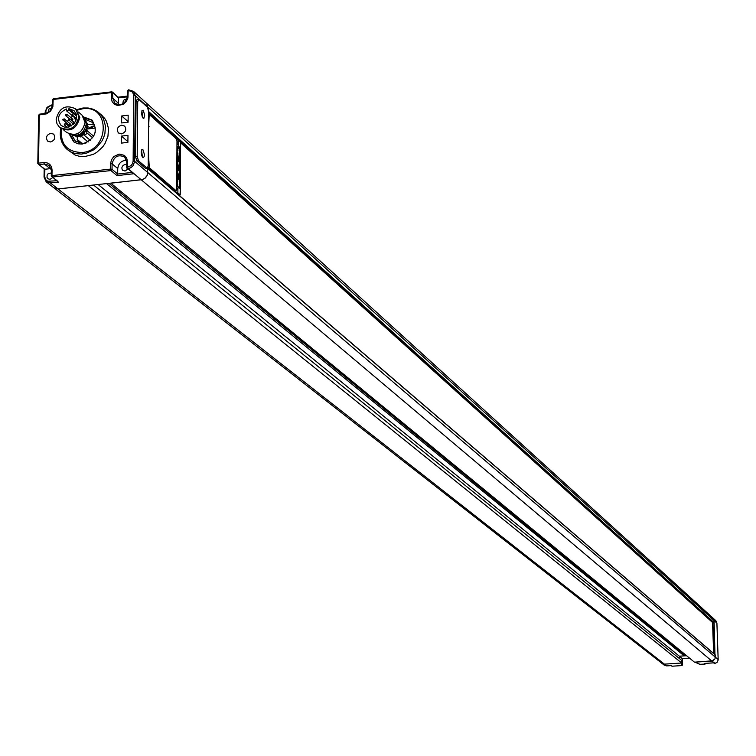 <?xml version="1.0" encoding="UTF-8"?>
<svg xmlns="http://www.w3.org/2000/svg" width="756" height="756" viewBox="0 0 756 756"><rect width="100%" height="100%" fill="white"/><g stroke="black" fill="none" stroke-linecap="round" stroke-linejoin="round"><path stroke-width="1.13" d="M694.972 662.143L700.141 664.382M700.075 664.373L699.583 664.155M695.085 662.143L712.246 661.009L715.072 658.76L714.08 620.506L712.993 618.068L146.664 103.317L148.365 109.138M685.201 654.573L684.152 654.649L684.199 655.868L679.342 656.18L679.417 658.552L679.351 656.199L686.59 655.717M681.676 662.53L681.619 660.82M662.02 663.409L664.42 664.146L681.203 663.04M714.033 653.789L712.946 622.85M684.161 654.658L685.21 654.583M666.697 665.885L664.203 665.11L666.65 665.894L671.375 665.582L672.169 666.206L681.95 665.573L682.526 664.93L681.931 665.563L682.517 664.921L682.328 663.031M689.519 658.117L682.318 658.599L679.351 656.199M682.526 664.93L682.318 658.599L689.529 658.126M681.95 665.573L672.197 666.197M713.645 653.458L712.558 622.5M705.112 664.061L704.318 663.447L713.815 662.832L714.6 663.447M705.66 663.371L705.083 664.07L699.772 664.316L705.083 664.07L705.65 663.418M713.239 622.991L180.533 142.534L713.239 622.991L714.146 622.623L714.07 620.496L712.984 618.058L715.809 620.629L716.896 623.057L718.181 659.96L717.208 662.199L715.082 663.39L711.84 661.056M664.203 665.11L661.963 663.362L664.411 664.137L681.695 663.012L681.6 660.319L93.574 185.04M110.773 183.16L694.462 662.18L713.031 660.763L715.053 658.75L715.289 654.989L147.826 168.569M147.864 168.749L715.289 654.989M53.941 187.847L58.089 188.981L88.367 185.617M110.773 183.198L142.761 179.522L145.36 177.972L147.174 175.496L147.864 168.777M95.265 128.095L87.998 128.926M176.98 147.089L177.925 147.864M176.98 146.664L178.775 146.522L180.344 147.921L177.944 148.441M180.448 142.298L178.189 139.879L178.161 144.283L176.999 144.462M176.734 187.592L177.896 188.442L177.868 192.884L180.23 194.953L179.276 195.464M176.809 139.52L178.189 139.879M177.868 192.884L175.883 192.553M177.074 193.574L177.688 194.103M108.921 183.358L684.152 654.649M106.587 183.613L684.199 655.868M98.157 184.54L679.342 656.18M681.695 663.012L88.367 185.655M178.52 187.271L180.108 188.669L178.18 186.77L176.743 186.411M177.688 169.514L177.717 165.063L178.444 164.978L179.172 165.63L179.153 169.013L177.688 170.034L176.847 169.306M178.936 156.265L180.004 157.22L177.764 156.171L177.868 160.792L176.904 160.404M176.932 154.904L177.773 155.641L177.783 153.326M176.762 182.659L177.745 181.979L176.772 181.081M177.632 178.416L177.66 173.965L178.397 173.88L179.115 174.532L179.096 177.925L177.632 178.936L176.791 178.218M179.153 169.013L180.221 169.958L177.811 170.478M176.876 163.797L177.717 164.534L176.876 164.175M177.792 152.788L176.951 152.05M176.828 173.077L177.66 173.436L176.828 172.699M177.773 155.641L176.932 155.282M177.745 160.612L179.2 160.121L179.219 156.738L180.004 157.22M177.868 161.595L180.268 161.066L179.2 160.121M179.956 166.093L178.879 165.148M180.221 169.958L180.183 175.458L179.106 174.504M179.096 177.925L180.164 178.851L177.754 179.38M176.951 151.55L177.925 150.85L176.961 149.934M176.98 147.184L177.821 147.93L177.802 150.68M127.896 142.364L127.972 135.352L121.48 136.089L121.404 143.101L127.896 142.364M128.104 122.217L128.17 115.224L121.688 115.97L121.612 122.963L128.104 122.217M60.952 128.435C59.252 136.997 61.302 143.999 67.123 149.423L75.156 155.056L79.654 156.379L84.464 156.634L93.158 154.413L96.645 152.447L102.627 146.985L104.961 143.649L107.957 136.222L108.486 128.501L106.492 121.366L104.611 118.276L100.236 114.043M121.593 125.146C117.35 126.772 116.301 129.37 118.446 132.961L121.499 133.897C125.732 132.291 126.791 129.692 124.664 126.101L121.593 125.146M50.718 133.283C46.456 134.955 45.436 137.573 47.675 141.136L50.576 141.977C54.829 140.314 55.849 137.705 53.638 134.133L50.718 133.283M111.718 91.835L112.606 92.137L111.718 91.835L111.387 92.601L53.185 99.442L52.863 106.757L50.567 111.113L46.494 113.854L39.321 114.903L38.499 163.135L43.839 162.531C48.894 162.474 51.635 165.006 52.06 170.128L51.966 175.6L110.518 169.098L110.584 163.608L111.463 159.79L113.835 156.539L119.127 154.082L124.381 155.358L126.696 158.089L127.499 161.718L127.443 167.218L131.053 165.621L132.574 163.542L133.132 161.094L133.642 94.207L131.771 91.382L128.208 90.616L127.925 97.978L126.261 101.578L123.313 104.281L117.775 105.556L114.411 104.3L112.115 101.616L111.321 98.034L111.387 92.601L112.89 92.856L118.494 97.855L118.588 104.81M117.86 97.288L112.606 92.137L112.833 98.289L118.437 103.27M127.443 96.163L118.305 97.231L118.494 97.855L127.424 96.815M52.41 105.141L52.495 99.849L53.534 98.686L111.529 91.93M51.89 107.891L48.847 109.147L48.063 112.455M44.217 168.749L38.943 164.581L44.283 163.986L50.179 168.673L44.859 169.259L44.736 176.668L44.046 177.046L46.163 181.752L53.818 187.743L58.042 188.943L142.005 179.682L144.727 178.425L147.127 175.468L147.836 167.832M51.153 168.626L50.179 168.673M51.323 172.926L48.072 173.776L47.099 175.231L47.014 177.443L47.874 178.737L50.009 179.342L52.665 177.622M127.651 167.199L128.076 168.664L127.112 168.456L126.724 167.615L127.443 167.218L127.868 168.683L133.869 173.748L117.019 175.609L110.943 170.563L112.039 169.344L110.518 169.098L110.943 170.563L52.41 177.055L51.276 175.978L51.966 175.6L52.41 177.055L57.239 180.873M133.869 173.748L126.724 167.615M132.82 173.266L132.376 172.491M126.573 160.281C121.414 160.527 118.475 163.287 117.738 168.56L117.671 174.031L112.039 169.344L112.096 163.844C114.08 156.331 118.286 154.092 124.702 157.125L126.847 161.926M126.753 164.742L125.109 164.468L123.077 165.413L121.924 167.397L121.962 169.032L122.793 170.355L125.042 171.036L127.859 169.089M117.019 175.609L117.671 174.031L131.865 172.462M127.433 96.362L127.49 91.032L128.596 89.879M128.322 90.011L127.613 90.786M126.885 99.234L124.891 99.395L123.389 100.491L122.718 103.912M88.48 127.991L92.44 127.537L92.449 126.271M133.765 95.398L135.267 95.662L133.538 91.382L146.626 103.279L148.327 108.987M121.688 115.97L128.104 121.631M137.715 101.682L137.205 156.388L138.452 160.782L147.231 168.201L148.214 165.847L148.667 111.586L147.439 107.21L139.019 99.575L137.715 101.682L136.071 101.88L137.053 99.575L138.131 99.679M146.125 168.125L145.294 168.219L136.808 160.962L135.56 156.568L136.071 101.88M143.186 110.244L141.977 110.603L141.655 114.251L142.487 117.378L143.81 118.484L144.698 115.139L143.186 110.244M142.837 149.442L141.637 149.83L141.24 152.627L141.863 155.982L143.149 157.73L144.16 156.605L144.358 154.337L142.837 149.442M142.771 117.879L141.882 110.82M142.222 116.755L141.627 112.049M142.411 157.116L141.542 150.028M141.863 155.991L141.287 151.257M121.48 136.089L127.906 141.646M92.44 127.537L91.126 126.432L94.68 126.016M93.98 124.589L87.327 124.211M76.97 136.496L78.473 142.988M72.292 135.986L75.43 141.183L83.519 143.583L86.723 142.771M95.162 132.754L95.19 127.707L93.621 124.012L92.071 122.226L86.033 119.684M70.591 135.182L74.003 142.034M92.289 120.346L84.965 118.144M69.354 134.294L73.672 141.788L78 143.829L82.253 144.056C95.322 139.038 98.535 131.015 91.911 119.987L83.878 117.076M57.711 181.601L51.276 175.978M37.895 163.617L38.943 164.581L38.499 163.135L37.895 163.617M38.783 115.054L39.444 114.298M37.895 163.305L38.632 115.299L39.681 114.137L44.802 113.608M53.298 98.847L52.636 99.594M125.194 131.412L123.927 132.876M177.584 186.477L177.603 183.935L176.762 183.207M176.743 185.976L177.282 186.439M177.603 183.935L177.594 184.455M90.351 140.37L83.576 134.672M81.799 136.685L88.14 142.005M77.112 139.34L82.291 143.659M72.878 116.216L70.724 117.473M68.73 119.41L67.407 121.508M66.717 123.36L66.509 124.296M66.405 126.639L66.49 127.348M74.712 117.775L74.315 116.887M72.368 120.884L72.907 119.316L71.867 119.306M70.138 125.146L70.195 123.852L69.372 123.729M68.739 124.475L68.872 125.137M66.377 108.958L66.726 111L68.881 109.837L68.9 108.666L74.022 110.65L76.148 113.863L76.592 115.829L76.12 119.977L73.946 123.729L68.522 127.084L64.496 127.15L61.056 125.42C56.483 118.56 58.259 113.079 66.377 108.958M76.488 115.129L68.9 108.666M56.142 119.316L56.983 123.729L59.497 127.235C69.372 131.752 75.827 128.236 78.879 116.679L75.628 108.873C65.744 104.224 59.252 107.702 56.142 119.316M75.883 109.11L79.786 117.445C76.734 128.993 70.28 132.508 60.414 128L60.159 127.764M78.454 112.058L81.988 115.073L85.078 122.481C82.187 133.434 76.063 136.76 66.708 132.47L63.495 129.805M83.614 117.029L86.307 123.889C83.85 133.982 78.18 137.365 69.268 134.048M87.157 123.2L87.394 125.449C86.458 132.281 82.64 135.967 75.959 136.496M82.527 134.993L80.901 137.053L79.371 136.052M85.645 131.175L86.893 131.931L86.628 133.784L85.409 134.474L83.85 133.377M87.346 126.243L88.046 126.573L86.959 129.503M82.196 134.71L82.725 135.154L83.68 134.606L83.056 134.086M83.33 133.85L83.68 134.606M86.212 130.174L86.789 130.665L86.023 130.523M86.628 129.229L86.789 130.665M671.3 665.601L666.669 665.904L58.089 188.981M681.921 665.554L681.09 663.059M682.517 664.921L681.685 662.407M682.47 663.437L681.638 660.924L682.47 663.456L682.309 658.589M716.896 623.095L148.374 107.55M718.191 659.591L147.836 172.595M177.849 146.74L179.616 148.327M178.775 146.522L178.161 144.283M180.344 147.921L180.287 157.692M180.268 161.066L180.24 166.566M179.115 174.532L180.183 175.458M180.164 178.851L180.108 188.669M177.896 188.442L178.539 187.308M180.448 141.92L180.145 194.831M711.831 661.046L141.325 179.843M148.667 111.614L714.146 622.623M148.658 112.691L713.853 622.953M177.235 139.558L176.592 138.981L177.235 139.558M149.121 114.194L148.649 113.778L149.121 114.194M175.846 191.523L175.836 192.515M177.717 164.534L177.736 161.141M177.613 181.809L177.632 178.945M177.66 173.436L177.688 170.043M179.493 170.365L178.425 169.429L178.444 164.978M178.501 156.095L178.473 160.537L179.541 161.482M179.682 148.327L179.635 156.889M179.607 161.472L179.588 165.772M179.559 170.355L179.531 174.664M179.437 179.266L178.369 178.34L178.397 173.88M179.503 179.257L179.456 187.875M177.811 148.469L177.821 147.93M176.98 141.079L176.687 189.728L176.11 190.729L149.31 167.719L148.327 152.192M175.808 138.376L176.98 140.918M176.224 190.796L175.477 191.438L176.11 190.729M147.845 168.531L148.658 168.437L175.477 191.438L174.683 191.533M148.063 167.246L148.658 168.437L149.31 167.719M148.214 165.536L148.734 165.687M148.308 154.886L148.828 155.037M111.321 98.034L112.833 98.289L114.846 103.203C121.13 106.246 125.326 104.007 127.433 96.475L127.509 96.57C125.468 104.111 121.253 106.322 114.846 103.203M45.785 113.372L45.965 110.527L47.023 108.25L48.885 106.539L52.41 104.952M51.191 105.736L52.391 105.604M45.18 113.494L45.124 112.134L45.814 111.737M44.132 176.847L44.254 169.146L37.809 163.513M56.672 180.779L47.666 181.232L45.502 179.465L44.736 176.668M58.732 182.045L50.406 182.961L49.972 181.516M44.046 177.046L46.163 181.752L50.406 182.961L58.042 188.943M133.132 161.094L134.653 161.33L133.188 165.611L130.901 167.69L128.076 168.664L141.287 179.805M127.499 161.718L126.772 162.115L126.8 167.416M110.584 163.608L112.096 163.844L117.738 168.56M147.789 172.557L134.653 161.33L135.267 95.662L148.337 107.513M128.416 90.597L128.747 89.832L133.538 91.382L128.747 89.832M127.49 91.032L127.509 96.267M128.161 96.059L127.433 96.475M137.205 156.388L135.56 156.568M146.929 168.04L145.294 168.219M138.452 160.782L136.808 160.962M148.526 128.369L149.149 115.857L149.745 114.874L176.431 138.934M148.545 126.28L149.064 126.441M148.63 115.696L149.149 115.857M148.649 114.241L149.745 114.874M45.218 111.916L47.137 107.465L51.332 105.084M61.416 128.766C60.215 144.226 67.123 152.145 82.139 152.504C109.894 150.406 110.395 104.432 82.735 108.76L77.084 110.187M60.858 128.359C59.176 136.94 61.264 143.961 67.123 149.423L70.969 151.994L75.373 153.581L81.346 154.073L86.364 153.213L93.564 149.868L96.759 147.363L101.89 141.051L103.685 137.412L104.895 133.604L105.434 125.874L103.44 118.72L101.55 115.621L98.233 112.171L94.131 109.658L89.463 108.221L83.198 108.051M82.886 108.099L76.677 109.781M52.06 170.128L51.361 170.516L51.361 175.779M43.839 162.531L44.283 163.986L49.168 165.394L51.436 170.317M52.485 105.358L51.72 108.637L50.274 110.82L47.515 112.88L45.001 113.513L48.148 112.408L50.17 110.726L52.485 105.358M44.642 114.279L45.001 113.513M53.1 104.857L52.4 105.254M52.495 99.849L52.495 105.046M86.864 130.476L93.697 136.26M72.396 115.073L73.417 113.504L72.302 114.997L73.417 113.504L76.63 116.226M73.351 113.476L72.302 114.997M73.039 113.372L68.881 109.837M68.72 119.864L68.976 120.459L70.459 119.656L70.204 119.061L68.768 119.58M65.885 114.421L65.8 115.753L66.84 115.762L67.029 114.354L65.895 114.279L66.84 115.762M62.842 119.533L63.079 120.308L64.543 119.675L64.307 118.9L62.918 119.306M64.336 124.882L65.715 123.644L64.26 124.778M64.657 123.956L65.715 123.644M69.268 125.014L68.891 126.535L69.439 126.715L70.119 125.127L69.561 124.948M74.778 122.661L73.341 122.614L74.23 123.398M73.427 122.689L73.653 124.06M74.598 118.333L74.901 118.928L75.156 117.927L76.394 118.049L76.139 117.53L74.683 118.116M76.12 119.968L74.901 118.928L76.394 118.049M699.782 664.316L694.915 662.143M671.744 666.064L671.158 665.611M714.685 663.447L716.934 662.511L718.191 659.969L716.905 623.067L715.809 620.629M704.422 663.447L713.749 662.842M714.127 663.305L713.588 662.851M180.533 142.043L180.23 194.953M715.185 654.781L147.826 168.512M661.954 663.352L53.865 187.781M713.021 622.916L180.533 142.752M179.815 188.187L178.18 186.77M177.821 169.684L177.792 173.946M177.849 165.044L177.868 160.792M177.896 156.161L177.915 152.967M177.745 181.979L177.764 178.586M179.9 174.986L178.832 174.05M177.925 150.85L177.84 147.477M174.816 191.637L175.666 191.542L176.724 189.775L177.017 140.975L176.261 138.518L148.904 114.175M111.623 91.845L53.534 98.686M51.54 104.98L52.41 104.876M45.124 112.134L45.095 113.504M44.046 176.932L44.179 169.079M126.781 162.011L124.702 157.125M126.772 162.115L126.724 167.511M128.435 89.869L127.49 90.918M118.229 97.165L127.443 96.088M137.053 99.575L138.395 99.423M145.596 168.38L147.231 168.201M51.436 104.989L47.033 107.361L45.124 112.02M83.084 107.995L88.15 107.995L92.95 109.157L97.259 111.434L102.211 115.611M76.592 109.705L82.98 108.004M51.361 170.402L49.168 165.394M51.361 170.516L51.276 175.874M38.632 115.299L37.809 163.4M38.641 115.177L39.577 114.147M44.897 113.523L39.681 114.137M52.495 99.726L53.43 98.696M177.726 184.105L177.717 186.515M92.704 137.8L87.006 132.999M72.33 115.016L75.118 117.388M74.683 117.747L66.726 111M76.526 109.648L75.628 108.873M59.497 127.235L60.414 128M83.406 116.707C89.728 125.449 87.46 132.026 76.621 136.439L68.919 133.897M79.786 136.723L79.087 136.137M84.285 134.133L83.632 133.585M85.825 130.882L86.581 131.525M87.365 125.997L88.046 126.573M68.664 119.684L70.204 119.061L74.031 122.292M73.464 124.249L68.654 119.779M65.857 114.307L65.8 115.753L69.448 118.834M72.907 119.316L67.029 114.354L65.895 114.279M62.767 119.448L68.862 125.156M70.195 123.852L64.307 118.9L62.786 119.363M64.317 124.872L67.208 127.301M68.588 126.035L65.64 123.559L64.288 124.834M69.476 124.901L71.168 126.016M69.278 126.866L69.382 124.901M73.625 124.088L73.341 122.614L74.797 122.633M74.589 118.238L76.583 117.908"/></g></svg>
